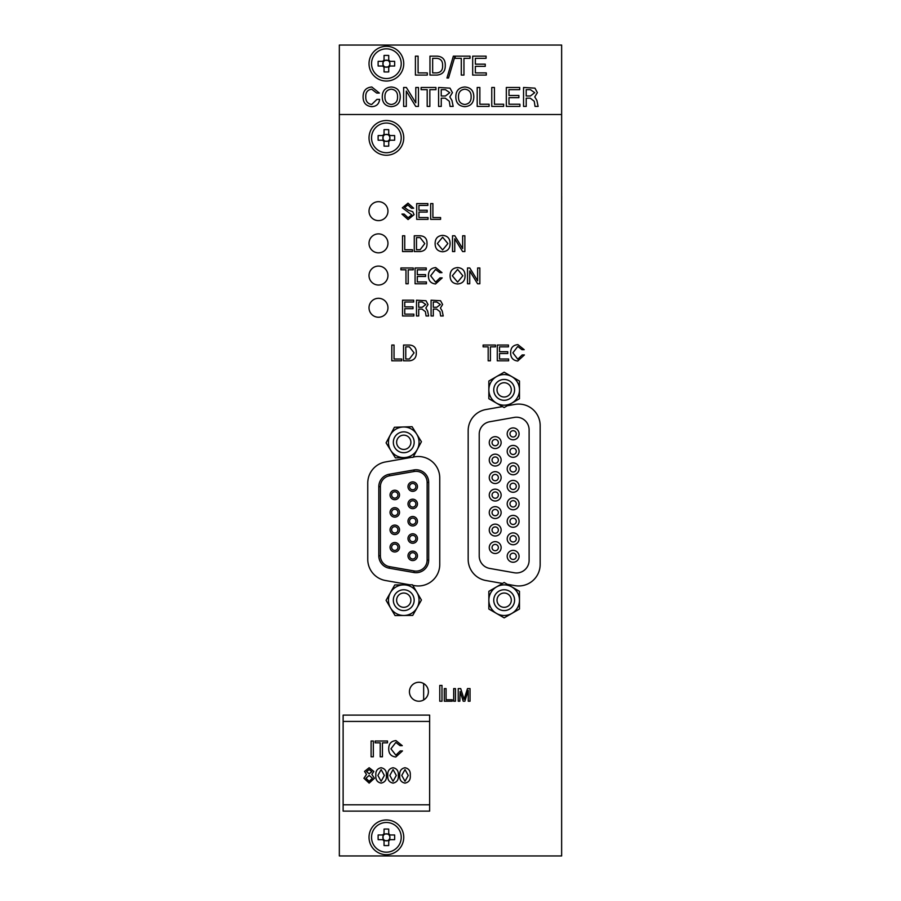 <?xml version="1.0" encoding="UTF-8"?>
<svg xmlns="http://www.w3.org/2000/svg" width="901" height="901" viewBox="0 0 901 901"><rect width="100%" height="100%" fill="white"/><g stroke="black" fill="none" stroke-linecap="round" stroke-linejoin="round"><path stroke-width="1.35" d="M369.016 211.149A9.472 9.472 0 0 1 378.488 201.678A9.472 9.472 0 0 1 387.959 211.149A9.472 9.472 0 0 1 378.488 220.621A9.472 9.472 0 0 1 369.016 211.149A9.472 9.472 0 0 0 378.488 220.621A9.472 9.472 0 0 0 387.959 211.149A9.472 9.472 0 0 0 378.488 201.678A9.472 9.472 0 0 0 369.016 211.149M369.016 243.349A9.472 9.472 0 0 1 378.488 233.877A9.472 9.472 0 0 1 387.959 243.349A9.472 9.472 0 0 1 378.488 252.832A9.472 9.472 0 0 1 369.016 243.349A9.472 9.472 0 0 0 378.488 252.832A9.472 9.472 0 0 0 387.959 243.349A9.472 9.472 0 0 0 378.488 233.877A9.472 9.472 0 0 0 369.016 243.349M369.016 275.56A9.472 9.472 0 0 1 378.488 266.088A9.472 9.472 0 0 1 387.959 275.56A9.472 9.472 0 0 1 378.488 285.031A9.472 9.472 0 0 1 369.016 275.56A9.472 9.472 0 0 0 378.488 285.031A9.472 9.472 0 0 0 387.959 275.56A9.472 9.472 0 0 0 378.488 266.088A9.472 9.472 0 0 0 369.016 275.56M369.016 307.77A9.472 9.472 0 0 1 378.488 298.299A9.472 9.472 0 0 1 387.959 307.77A9.472 9.472 0 0 1 378.488 317.242A9.472 9.472 0 0 1 369.016 307.77A9.472 9.472 0 0 0 378.488 317.242A9.472 9.472 0 0 0 387.959 307.77A9.472 9.472 0 0 0 378.488 298.299A9.472 9.472 0 0 0 369.016 307.77M369.016 63.678A17.367 17.367 0 0 0 386.383 81.045A17.367 17.367 0 0 0 403.749 63.678A17.367 17.367 0 0 0 386.383 46.311A17.367 17.367 0 0 0 369.016 63.678M369.016 137.887A17.367 17.367 0 0 0 386.383 155.254A17.367 17.367 0 0 0 403.749 137.887A17.367 17.367 0 0 0 386.383 120.52A17.367 17.367 0 0 0 369.016 137.887M369.016 837.322A17.367 17.367 0 0 0 386.383 854.689A17.367 17.367 0 0 0 403.749 837.322A17.367 17.367 0 0 0 386.383 819.955A17.367 17.367 0 0 0 369.016 837.322M409.437 691.754A9.472 9.472 0 0 0 418.909 701.226A9.472 9.472 0 0 0 428.38 691.754A9.472 9.472 0 0 0 418.909 682.271A9.472 9.472 0 0 0 409.437 691.754M519.911 104.234L519.911 106.419L506.317 106.419L506.317 87.476L519.697 87.476L519.697 89.661L508.986 89.661L508.986 95.495L518.886 95.495L518.886 97.68L508.986 97.68L508.986 104.234L519.911 104.234M489.085 104.234L489.085 106.419L477.192 106.419L477.192 87.476L479.861 87.476L479.861 104.234L489.085 104.234M441.265 106.419L438.596 106.419L438.596 87.476L449.993 88.14L452.437 92.645L449.813 96.903L451.953 100.473L453.169 106.419L450.083 106.419L449.284 101.25L445.252 98.164L441.265 98.164L441.265 106.419M406.306 91.069L406.306 106.419L403.637 106.419L403.637 87.476L406.374 87.476L415.778 102.838L415.778 87.476L418.458 87.476L418.458 106.419L415.744 106.419L406.306 91.069M365.772 96.858C365.637 101.216 367.608 103.75 371.662 104.482L376.945 99.38L379.614 99.38C379.039 104.066 376.37 106.487 371.617 106.667C365.829 105.969 362.99 102.59 363.092 96.542C363.204 90.697 366.099 87.51 371.809 86.992L379.366 93.062L376.697 93.062L371.64 89.176C367.507 89.852 365.547 92.409 365.772 96.858M463.959 58.328L463.959 75.087L461.278 75.087L461.278 58.328L455.208 58.328L455.208 56.144L470.029 56.144L470.029 58.328L463.959 58.328M445.274 65.345C445.398 71.19 442.673 74.434 437.086 75.087L429.968 75.087L429.968 56.144L437.188 56.144C442.673 56.605 445.364 59.68 445.274 65.345M561.638 114.517L561.638 45.05L339.339 45.05L339.339 114.517L561.638 114.517L561.638 855.95L339.339 855.95L339.339 114.517M427.311 72.902L427.311 75.087L415.417 75.087L415.417 56.144L418.087 56.144L418.087 72.902L427.311 72.902M454.982 56.144L448.54 78.004L446.964 78.004L453.349 56.144L454.982 56.144M486.292 72.902L486.292 75.087L472.687 75.087L472.687 56.144L486.078 56.144L486.078 58.328L475.356 58.328L475.356 64.162L485.256 64.162L485.256 66.347L475.356 66.347L475.356 72.902L486.292 72.902M400.247 96.835C400.19 102.905 397.206 106.183 391.282 106.667C385.335 106.194 382.339 102.917 382.272 96.835C382.339 90.753 385.335 87.465 391.282 86.992C397.206 87.476 400.202 90.753 400.247 96.835M429.856 89.661L429.856 106.419L427.187 106.419L427.187 89.661L421.116 89.661L421.116 87.476L435.926 87.476L435.926 89.661L429.856 89.661M473.802 96.835C473.746 102.905 470.761 106.183 464.826 106.667C458.891 106.194 455.883 102.917 455.827 96.835C455.883 90.753 458.891 87.465 464.826 86.992C470.761 87.476 473.746 90.753 473.802 96.835M503.648 104.234L503.648 106.419L491.755 106.419L491.755 87.476L494.424 87.476L494.424 104.234L503.648 104.234M526.218 106.419L523.549 106.419L523.549 87.476L534.946 88.14L537.39 92.645L534.766 96.903L536.906 100.473L538.122 106.419L535.036 106.419L534.237 101.25L530.205 98.164L526.218 98.164L526.218 106.419M517.782 359.206L522.186 354.949L524.405 354.949L517.737 361.019C512.928 360.445 510.563 357.629 510.642 352.584C510.732 347.707 513.153 345.06 517.906 344.632L524.202 349.689L521.983 349.689L517.76 346.446L512.872 352.843L517.782 359.206M490.403 360.817L488.173 360.817L488.173 346.851L483.116 346.851L483.116 345.038L495.46 345.038L495.46 346.851L490.403 346.851L490.403 360.817M401.733 360.817L391.811 360.817L391.811 345.038L394.041 345.038L394.041 359.003L401.733 359.003L401.733 360.817M455.467 701.226L453.687 701.226L453.687 688.589L455.467 688.589L455.467 701.226M441.986 701.226L439.767 701.226L439.767 685.436L441.986 685.436L441.986 701.226M416.499 315.981L416.499 300.191L425.993 300.743L428.031 304.504L425.846 308.052L427.626 311.014L428.639 315.981L426.072 315.981L425.407 311.678L422.04 309.099L418.728 309.099L418.728 315.981L416.499 315.981M469.736 283.77L467.506 283.77L467.506 267.98L469.781 267.98L477.631 280.785L477.631 267.98L479.85 267.98L479.85 283.77L477.598 283.77L469.736 270.976L469.736 283.77M435.577 282.148L439.981 277.902L442.2 277.902L435.532 283.973C430.712 283.398 428.347 280.583 428.437 275.537C428.527 270.66 430.948 268.014 435.701 267.574L441.997 272.643L439.778 272.643L435.555 269.399L430.667 275.796L435.577 282.148M408.198 283.77L405.968 283.77L405.968 269.804L400.911 269.804L400.911 267.98L413.255 267.98L413.255 269.804L408.198 269.804L408.198 283.77M442.628 251.762C437.672 251.368 435.172 248.642 435.115 243.574C435.172 238.506 437.672 235.769 442.628 235.375C447.56 235.769 450.061 238.506 450.095 243.574C450.05 248.631 447.56 251.368 442.628 251.762M412.444 251.559L402.533 251.559L402.533 235.78L404.752 235.78L404.752 249.746L412.444 249.746L412.444 251.559M428.031 219.36L416.701 219.36L416.701 203.57L427.862 203.57L427.862 205.394L418.931 205.394L418.931 210.248L427.175 210.248L427.175 212.073L418.931 212.073L418.931 217.535L428.031 217.535L428.031 219.36M411.509 457.359L385.504 461.943A21.478 21.478 0 0 0 367.754 483.094L367.754 559.375A21.478 21.478 0 0 0 385.504 580.514L409.82 584.805M412.782 585.323L414.55 585.639A21.478 21.478 0 0 0 439.756 564.488L439.756 477.969A21.478 21.478 0 0 0 414.55 456.83L413.221 457.066M502.521 406.599L485.909 409.527A21.478 21.478 0 0 0 468.171 430.678L468.171 559.375A21.478 21.478 0 0 0 485.909 580.514L502.521 583.443M507.263 584.287L514.967 585.639A21.478 21.478 0 0 0 540.161 564.488L540.161 425.554A21.478 21.478 0 0 0 514.967 404.403L507.263 405.765M408.063 219.562L401.925 214.089L404.155 214.089L408.074 217.738L411.836 214.934L402.33 207.816L408.007 203.164L413.66 208.221L411.442 208.232L407.86 204.989L404.549 207.489L408.288 210.192L412.759 211.735L414.066 214.686L408.063 219.562M440.589 219.36L430.667 219.36L430.667 203.57L432.897 203.57L432.897 217.535L440.589 217.535L440.589 219.36M420.204 251.559L414.269 251.559L414.269 235.78L420.283 235.78C424.844 236.163 427.097 238.72 427.018 243.439C427.119 248.316 424.855 251.019 420.204 251.559M454.757 251.559L452.527 251.559L452.527 235.78L454.802 235.78L462.652 248.575L462.652 235.78L464.871 235.78L464.871 251.559L462.618 251.559L454.757 238.765L454.757 251.559M426.421 283.77L415.079 283.77L415.079 267.98L426.241 267.98L426.241 269.804L417.309 269.804L417.309 274.659L425.554 274.659L425.554 276.483L417.309 276.483L417.309 281.957L426.421 281.957L426.421 283.77M457.607 283.973C452.651 283.578 450.151 280.842 450.095 275.774C450.151 270.705 452.651 267.98 457.607 267.574C462.54 267.98 465.04 270.717 465.074 275.774C465.029 280.842 462.54 283.567 457.607 283.973M413.863 315.981L402.533 315.981L402.533 300.191L413.683 300.191L413.683 302.015L404.752 302.015L404.752 306.869L413.007 306.869L413.007 308.694L404.752 308.694L404.752 314.156L413.863 314.156L413.863 315.981M431.072 315.981L431.072 300.191L440.566 300.743L442.605 304.504L440.42 308.052L442.2 311.014L443.213 315.981L440.645 315.981L439.981 311.678L436.613 309.099L433.302 309.099L433.302 315.981L431.072 315.981M452.234 701.226L444.294 701.226L444.294 688.589L446.074 688.589L446.074 699.762L452.234 699.762L452.234 701.226M460.118 691.563L459.837 701.226L458.226 701.226L458.226 688.589L460.704 688.589L464.094 699.289L467.495 688.589L470.04 688.589L470.04 701.226L468.261 701.226L468.261 690.459L464.86 701.226L463.238 701.226L460.118 691.563M409.482 360.817L403.547 360.817L403.547 345.038L409.561 345.038C414.133 345.421 416.375 347.977 416.307 352.696C416.408 357.573 414.133 360.276 409.482 360.817M508.626 360.817L497.284 360.817L497.284 345.038L508.446 345.038L508.446 346.851L499.514 346.851L499.514 351.717L507.759 351.717L507.759 353.53L499.514 353.53L499.514 359.003L508.626 359.003L508.626 360.817M424.799 243.597L420.103 237.594L416.499 237.594L416.499 249.746L420.103 249.746L424.799 243.597M442.628 237.188L437.345 243.574L442.628 249.949L447.876 243.574L442.628 237.188M457.607 269.399L452.325 275.774L457.607 282.148L462.855 275.774L457.607 269.399M422.209 302.015L418.706 302.015L418.706 307.275L422.209 307.275L425.813 304.538L422.209 302.015M436.782 302.015L433.28 302.015L433.28 307.275L436.782 307.275L440.386 304.538L436.782 302.015M414.077 352.854L409.381 346.851L405.777 346.851L405.777 359.003L409.381 359.003L414.077 352.854M442.605 65.536C442.819 61.291 440.938 58.892 436.974 58.328L432.649 58.328L432.649 72.902L436.974 72.902C441.006 72.317 442.875 69.861 442.605 65.536M391.282 89.176C386.957 89.728 384.84 92.274 384.941 96.835C384.84 101.385 386.957 103.93 391.282 104.482C395.584 103.919 397.69 101.374 397.578 96.835C397.69 92.285 395.595 89.74 391.282 89.176M445.443 89.661L441.231 89.661L441.231 95.979L445.443 95.979L449.768 92.69L445.443 89.661M464.826 89.176C460.501 89.728 458.395 92.274 458.496 96.835C458.395 101.385 460.501 103.93 464.826 104.482C469.139 103.919 471.234 101.374 471.122 96.835C471.246 92.285 469.139 89.74 464.826 89.176M530.396 89.661L526.195 89.661L526.195 95.979L530.396 95.979L534.721 92.69L530.396 89.661M513.131 430.701A3.153 3.153 0 0 0 509.977 433.854A3.153 3.153 0 0 0 513.131 437.019A3.153 3.153 0 0 0 516.296 433.854A3.153 3.153 0 0 0 513.131 430.701M513.131 439.801A5.935 5.935 0 0 1 507.195 433.854A5.935 5.935 0 0 1 513.131 427.919A5.935 5.935 0 0 1 519.077 433.854A5.935 5.935 0 0 1 513.131 439.801M513.131 448.191A3.153 3.153 0 0 0 509.977 451.356A3.153 3.153 0 0 0 513.131 454.509A3.153 3.153 0 0 0 516.296 451.356A3.153 3.153 0 0 0 513.131 448.191M513.131 457.291A5.935 5.935 0 0 1 507.195 451.356A5.935 5.935 0 0 1 513.131 445.421A5.935 5.935 0 0 1 519.077 451.356A5.935 5.935 0 0 1 513.131 457.291M513.131 465.693A3.153 3.153 0 0 0 509.977 468.847A3.153 3.153 0 0 0 513.131 472A3.153 3.153 0 0 0 516.296 468.847A3.153 3.153 0 0 0 513.131 465.693M513.131 474.782A5.935 5.935 0 0 1 507.195 468.847A5.935 5.935 0 0 1 513.131 462.911A5.935 5.935 0 0 1 519.077 468.847A5.935 5.935 0 0 1 513.131 474.782M513.131 483.184A3.153 3.153 0 0 0 509.977 486.337A3.153 3.153 0 0 0 513.131 489.502A3.153 3.153 0 0 0 516.296 486.337A3.153 3.153 0 0 0 513.131 483.184M513.131 492.273A5.935 5.935 0 0 1 507.195 486.337A5.935 5.935 0 0 1 513.131 480.402A5.935 5.935 0 0 1 519.077 486.337A5.935 5.935 0 0 1 513.131 492.273M513.131 500.674A3.153 3.153 0 0 0 509.977 503.839A3.153 3.153 0 0 0 513.131 506.993A3.153 3.153 0 0 0 516.296 503.839A3.153 3.153 0 0 0 513.131 500.674M513.131 509.775A5.935 5.935 0 0 1 507.195 503.839A5.935 5.935 0 0 1 513.131 497.893A5.935 5.935 0 0 1 519.077 503.839A5.935 5.935 0 0 1 513.131 509.775M513.131 518.165A3.153 3.153 0 0 0 509.977 521.33A3.153 3.153 0 0 0 513.131 524.483A3.153 3.153 0 0 0 516.296 521.33A3.153 3.153 0 0 0 513.131 518.165M513.131 527.265A5.935 5.935 0 0 1 507.195 521.33A5.935 5.935 0 0 1 513.131 515.395A5.935 5.935 0 0 1 519.077 521.33A5.935 5.935 0 0 1 513.131 527.265M513.131 535.667A3.153 3.153 0 0 0 509.977 538.821A3.153 3.153 0 0 0 513.131 541.974A3.153 3.153 0 0 0 516.296 538.821A3.153 3.153 0 0 0 513.131 535.667M513.131 544.756A5.935 5.935 0 0 1 507.195 538.821A5.935 5.935 0 0 1 513.131 532.885A5.935 5.935 0 0 1 519.077 538.821A5.935 5.935 0 0 1 513.131 544.756M513.131 553.158A3.153 3.153 0 0 0 509.977 556.311A3.153 3.153 0 0 0 513.131 559.476A3.153 3.153 0 0 0 516.296 556.311A3.153 3.153 0 0 0 513.131 553.158M513.131 562.247A5.935 5.935 0 0 1 507.195 556.311A5.935 5.935 0 0 1 513.131 550.376A5.935 5.935 0 0 1 519.077 556.311A5.935 5.935 0 0 1 513.131 562.247M495.201 439.451A3.153 3.153 0 0 0 492.047 442.605A3.153 3.153 0 0 0 495.201 445.758A3.153 3.153 0 0 0 498.354 442.605A3.153 3.153 0 0 0 495.201 439.451M495.201 448.54A5.935 5.935 0 0 1 489.266 442.605A5.935 5.935 0 0 1 495.201 436.67A5.935 5.935 0 0 1 501.136 442.605A5.935 5.935 0 0 1 495.201 448.54M495.201 456.942A3.153 3.153 0 0 0 492.047 460.096A3.153 3.153 0 0 0 495.201 463.26A3.153 3.153 0 0 0 498.354 460.096A3.153 3.153 0 0 0 495.201 456.942M495.201 466.031A5.935 5.935 0 0 1 489.266 460.096A5.935 5.935 0 0 1 495.201 454.16A5.935 5.935 0 0 1 501.136 460.096A5.935 5.935 0 0 1 495.201 466.031M495.201 474.433A3.153 3.153 0 0 0 492.047 477.598A3.153 3.153 0 0 0 495.201 480.751A3.153 3.153 0 0 0 498.354 477.598A3.153 3.153 0 0 0 495.201 474.433M495.201 483.533A5.935 5.935 0 0 1 489.266 477.598A5.935 5.935 0 0 1 495.201 471.662A5.935 5.935 0 0 1 501.136 477.598A5.935 5.935 0 0 1 495.201 483.533M495.201 491.935A3.153 3.153 0 0 0 492.047 495.088A3.153 3.153 0 0 0 495.201 498.242A3.153 3.153 0 0 0 498.354 495.088A3.153 3.153 0 0 0 495.201 491.935M495.201 501.024A5.935 5.935 0 0 1 489.266 495.088A5.935 5.935 0 0 1 495.201 489.153A5.935 5.935 0 0 1 501.136 495.088A5.935 5.935 0 0 1 495.201 501.024M495.201 509.425A3.153 3.153 0 0 0 492.047 512.579A3.153 3.153 0 0 0 495.201 515.744A3.153 3.153 0 0 0 498.354 512.579A3.153 3.153 0 0 0 495.201 509.425M495.201 518.514A5.935 5.935 0 0 1 489.266 512.579A5.935 5.935 0 0 1 495.201 506.644A5.935 5.935 0 0 1 501.136 512.579A5.935 5.935 0 0 1 495.201 518.514M495.201 526.916A3.153 3.153 0 0 0 492.047 530.07A3.153 3.153 0 0 0 495.201 533.234A3.153 3.153 0 0 0 498.354 530.07A3.153 3.153 0 0 0 495.201 526.916M495.201 536.016A5.935 5.935 0 0 1 489.266 530.07A5.935 5.935 0 0 1 495.201 524.134A5.935 5.935 0 0 1 501.136 530.07A5.935 5.935 0 0 1 495.201 536.016M495.201 544.407A3.153 3.153 0 0 0 492.047 547.571A3.153 3.153 0 0 0 495.201 550.725A3.153 3.153 0 0 0 498.354 547.571A3.153 3.153 0 0 0 495.201 544.407M495.201 553.507A5.935 5.935 0 0 1 489.266 547.571A5.935 5.935 0 0 1 495.201 541.636A5.935 5.935 0 0 1 501.136 547.571A5.935 5.935 0 0 1 495.201 553.507M516.487 572.957A12.625 12.625 0 0 1 514.291 572.766L489.66 568.418A12.625 12.625 0 0 1 479.219 555.985L479.219 434.192A12.625 12.625 0 0 1 489.66 421.758L514.291 417.411A12.625 12.625 0 0 1 529.112 429.845L529.112 560.321A12.625 12.625 0 0 1 516.487 572.957M493.748 389.874A10.418 10.418 0 0 0 504.166 400.292A10.418 10.418 0 0 0 514.584 389.874A10.418 10.418 0 0 0 504.166 379.456A10.418 10.418 0 0 0 493.748 389.874M497.025 389.874A7.14 7.14 0 0 0 504.166 397.014A7.14 7.14 0 0 0 511.306 389.874A7.14 7.14 0 0 0 504.166 382.734A7.14 7.14 0 0 0 497.025 389.874M488.86 389.874A15.306 15.306 0 0 1 504.166 374.568A15.306 15.306 0 0 1 519.472 389.874L519.483 398.715L504.166 407.556L488.849 398.715L488.849 381.033L504.166 372.192L519.483 381.033L519.483 389.874A15.306 15.306 0 0 1 504.166 405.18A15.306 15.306 0 0 1 488.86 389.874M493.748 600.179A10.418 10.418 0 0 0 504.166 610.596A10.418 10.418 0 0 0 514.584 600.179A10.418 10.418 0 0 0 504.166 589.75A10.418 10.418 0 0 0 493.748 600.179M497.025 600.179A7.14 7.14 0 0 0 504.166 607.319A7.14 7.14 0 0 0 511.306 600.179A7.14 7.14 0 0 0 504.166 593.038A7.14 7.14 0 0 0 497.025 600.179M488.86 600.179A15.306 15.306 0 0 1 504.166 584.873A15.306 15.306 0 0 1 519.472 600.179L519.483 609.02L504.166 617.861L488.849 609.02L488.849 591.338L504.166 582.497L519.483 591.338L519.483 600.179A15.306 15.306 0 0 1 504.166 615.484A15.306 15.306 0 0 1 488.86 600.179M343.123 721.431L343.123 811.114L429.642 811.114L429.642 715.112L343.123 715.112L343.123 721.431L429.642 721.431M343.123 804.796L429.642 804.796M373.329 756.795L371.099 756.795L371.099 741.005L373.329 741.005L373.329 756.795M382.441 756.795L380.211 756.795L380.211 742.829L375.154 742.829L375.154 741.005L387.498 741.005L387.498 742.829L382.441 742.829L382.441 756.795M395.854 755.173L400.247 750.927L402.477 750.927L395.809 756.998C390.989 756.423 388.624 753.608 388.714 748.562C388.804 743.685 391.214 741.039 395.967 740.599L402.274 745.668L400.044 745.668L395.832 742.424L390.944 748.821L395.854 755.173M365.941 778.25L369.162 781.291L372.417 778.25L369.162 775.423L365.941 778.25M363.914 778.273L366.493 774.421L364.522 771.414L369.162 767.731L373.836 771.414L371.888 774.421L374.444 778.273L369.162 783.115L363.914 778.273M366.549 771.639L369.173 773.801L371.809 771.639L369.173 769.555L366.549 771.639M381.1 783.115C377.226 782.293 375.48 779.737 375.852 775.434C375.48 771.121 377.226 768.553 381.1 767.731C384.997 768.542 386.754 771.11 386.383 775.434C386.754 779.748 384.997 782.305 381.1 783.115M377.879 775.434L381.123 781.291L384.355 775.434L381.123 769.555L377.879 775.434M393.05 783.115C389.176 782.293 387.419 779.737 387.802 775.434C387.419 771.121 389.176 768.553 393.05 767.731C396.936 768.542 398.704 771.11 398.321 775.434C398.692 779.748 396.936 782.305 393.05 783.115M389.829 775.434L393.061 781.291L396.305 775.434L393.061 769.555L389.829 775.434M404.988 783.115C401.114 782.293 399.368 779.737 399.74 775.434C399.368 771.121 401.114 768.553 404.988 767.731C408.885 768.542 410.642 771.11 410.27 775.434C410.642 779.748 408.885 782.305 404.988 783.115M401.767 775.434L405.011 781.291L408.243 775.434L405.011 769.555L401.767 775.434M383.049 61.347L383.049 62.574A3.514 3.514 0 0 0 389.007 66.021A3.514 3.514 0 0 0 389.896 63.678L389.716 62.574A3.514 3.514 0 0 0 388.725 61.054L388.725 60.119A4.268 4.268 0 0 1 389.953 61.347L394.627 61.347A30.386 13.56 -90 0 1 394.627 66.021L389.953 66.021A4.268 4.268 0 0 1 388.725 67.248L388.725 71.922A30.386 13.56 0 0 1 386.383 71.956A30.386 13.56 0 0 1 384.051 71.922L384.051 67.248A4.268 4.268 0 0 1 382.824 66.021L378.15 66.021A30.386 13.56 90 0 1 378.15 61.347L382.824 61.347A4.268 4.268 0 0 1 384.051 60.119L384.051 55.445A30.386 13.56 180 0 1 386.383 55.4A30.386 13.56 180 0 1 388.725 55.445L388.725 60.119M389.716 66.021L389.93 63.678A3.514 3.514 0 0 0 389.716 62.574L389.716 61.347M386.383 48.834A14.844 14.844 0 0 0 371.539 63.678A14.844 14.844 0 0 0 386.383 78.522A14.844 14.844 0 0 0 401.227 63.678A14.844 14.844 0 0 0 386.383 48.834M384.051 60.119L384.051 61.054A3.514 3.514 0 0 0 383.049 62.574L383.049 66.021M384.051 66.302L384.051 67.248M388.725 67.248L388.725 66.302M384.051 67.012L388.725 67.012M388.725 60.344L385.279 60.344A3.514 3.514 0 0 0 384.051 61.054M388.725 61.054A3.514 3.514 0 0 0 385.279 60.344L384.051 60.344M389.953 61.347L389.007 61.347M389.007 66.021L389.953 66.021M383.77 61.347L382.824 61.347M382.824 66.021L383.77 66.021M383.049 135.555L383.049 136.772A3.514 3.514 0 0 0 389.007 140.218A3.514 3.514 0 0 0 389.896 137.887L389.716 136.772A3.514 3.514 0 0 0 388.725 135.263L388.725 134.317A4.268 4.268 0 0 1 389.953 135.555L394.627 135.555A30.386 13.56 -90 0 1 394.627 140.218L389.953 140.218A4.268 4.268 0 0 1 388.725 141.457L388.725 146.131A30.386 13.56 0 0 1 386.383 146.165A30.386 13.56 0 0 1 384.051 146.131L384.051 141.457A4.268 4.268 0 0 1 382.824 140.218L378.15 140.218A30.386 13.56 90 0 1 378.15 135.555L382.824 135.555A4.268 4.268 0 0 1 384.051 134.317L384.051 129.643A30.386 13.56 180 0 1 386.383 129.609A30.386 13.56 180 0 1 388.725 129.643L388.725 134.317M389.716 140.218L389.93 137.887A3.514 3.514 0 0 0 389.716 136.772L389.716 135.555M386.383 123.043A14.844 14.844 0 0 0 371.539 137.887A14.844 14.844 0 0 0 386.383 152.731A14.844 14.844 0 0 0 401.227 137.887A14.844 14.844 0 0 0 386.383 123.043M384.051 134.317L384.051 135.263A3.514 3.514 0 0 0 383.049 136.772L383.049 140.218M384.051 140.511L384.051 141.457M388.725 141.457L388.725 140.511M384.051 141.22L388.725 141.22M388.725 134.553L385.279 134.553A3.514 3.514 0 0 0 384.051 135.263M388.725 135.263A3.514 3.514 0 0 0 385.279 134.553L384.051 134.553M389.953 135.555L389.007 135.555M389.007 140.218L389.953 140.218M383.77 135.555L382.824 135.555M382.824 140.218L383.77 140.218M383.049 834.979L383.049 836.207A3.514 3.514 0 0 0 389.007 839.653A3.514 3.514 0 0 0 389.896 837.322L389.716 836.207A3.514 3.514 0 0 0 388.725 834.698L388.725 833.752A4.268 4.268 0 0 1 389.953 834.979L394.627 834.979A30.386 13.56 -90 0 1 394.627 839.653L389.953 839.653A4.268 4.268 0 0 1 388.725 840.881L388.725 845.555A30.386 13.56 0 0 1 386.383 845.6A30.386 13.56 0 0 1 384.051 845.555L384.051 840.881A4.268 4.268 0 0 1 382.824 839.653L378.15 839.653A30.386 13.56 90 0 1 378.15 834.979L382.824 834.979A4.268 4.268 0 0 1 384.051 833.752L384.051 829.078A30.386 13.56 180 0 1 386.383 829.044A30.386 13.56 180 0 1 388.725 829.078L388.725 833.752M389.716 839.653L389.93 837.322A3.514 3.514 0 0 0 389.716 836.207L389.716 834.979M386.383 822.478A14.844 14.844 0 0 0 371.539 837.322A14.844 14.844 0 0 0 386.383 852.166A14.844 14.844 0 0 0 401.227 837.322A14.844 14.844 0 0 0 386.383 822.478M384.051 833.752L384.051 834.698A3.514 3.514 0 0 0 383.049 836.207L383.049 839.653M384.051 839.946L384.051 840.881M388.725 840.881L388.725 839.946M384.051 840.656L388.725 840.656M388.725 833.988L385.279 833.988A3.514 3.514 0 0 0 384.051 834.698M388.725 834.698A3.514 3.514 0 0 0 385.279 833.988L384.051 833.988M389.953 834.979L389.007 834.979M389.007 839.653L389.953 839.653M383.77 834.979L382.824 834.979M382.824 839.653L383.77 839.653M423.65 683.544L423.65 699.953M561.638 641.94A31.49 26.726 180 0 0 561.661 641.749L561.661 640.059A31.49 16.657 0 0 0 561.638 639.958M561.638 643.956A31.49 16.657 0 0 0 561.661 643.832L561.661 644.226A31.49 26.726 0 0 1 561.638 644.384A31.58 31.58 0 0 1 561.638 644.418M561.638 637.976A31.49 26.726 0 0 1 561.661 638.167L561.661 639.868A31.49 16.657 180 0 1 561.638 639.98M561.661 636.095L561.661 635.701A31.49 26.726 180 0 0 561.638 635.543A31.49 26.726 180 0 0 561.638 635.509A31.58 31.58 0 0 1 561.638 635.543M561.638 199.864A31.49 26.726 180 0 0 561.661 199.673L561.661 197.983A31.49 16.657 0 0 0 561.638 197.882A31.49 16.657 180 0 0 561.661 197.781L561.661 196.091A31.49 26.726 0 0 0 561.638 195.9M561.638 201.869A31.49 16.657 0 0 0 561.661 201.756L561.661 202.151A31.49 26.726 0 0 1 561.638 202.297A31.58 31.58 0 0 1 561.638 202.342M561.661 194.019L561.661 193.625A31.49 26.726 180 0 0 561.638 193.467A31.49 26.726 180 0 0 561.638 193.433A31.58 31.58 0 0 1 561.638 193.467M412.726 491.36A4.742 4.742 0 0 1 407.984 486.619A4.742 4.742 0 0 1 412.726 481.889A4.742 4.742 0 0 1 417.456 486.619A4.742 4.742 0 0 1 412.726 491.36M412.726 483.465A3.153 3.153 0 0 0 409.561 486.619A3.153 3.153 0 0 0 412.726 489.784A3.153 3.153 0 0 0 415.879 486.619A3.153 3.153 0 0 0 412.726 483.465M412.726 508.66A4.742 4.742 0 0 1 407.984 503.929A4.742 4.742 0 0 1 412.726 499.188A4.742 4.742 0 0 1 417.456 503.929A4.742 4.742 0 0 1 412.726 508.66M412.726 500.776A3.153 3.153 0 0 0 409.561 503.929A3.153 3.153 0 0 0 412.726 507.083A3.153 3.153 0 0 0 415.879 503.929A3.153 3.153 0 0 0 412.726 500.776M412.726 525.97A4.742 4.742 0 0 1 407.984 521.229A4.742 4.742 0 0 1 412.726 516.498A4.742 4.742 0 0 1 417.456 521.229A4.742 4.742 0 0 1 412.726 525.97M412.726 518.075A3.153 3.153 0 0 0 409.561 521.229A3.153 3.153 0 0 0 412.726 524.393A3.153 3.153 0 0 0 415.879 521.229A3.153 3.153 0 0 0 412.726 518.075M412.726 543.269A4.742 4.742 0 0 1 407.984 538.539A4.742 4.742 0 0 1 412.726 533.797A4.742 4.742 0 0 1 417.456 538.539A4.742 4.742 0 0 1 412.726 543.269M412.726 535.374A3.153 3.153 0 0 0 409.561 538.539A3.153 3.153 0 0 0 412.726 541.692A3.153 3.153 0 0 0 415.879 538.539A3.153 3.153 0 0 0 412.726 535.374M412.726 560.58A4.742 4.742 0 0 1 407.984 555.838A4.742 4.742 0 0 1 412.726 551.108A4.742 4.742 0 0 1 417.456 555.838A4.742 4.742 0 0 1 412.726 560.58M412.726 552.685A3.153 3.153 0 0 0 409.561 555.838A3.153 3.153 0 0 0 412.726 559.003A3.153 3.153 0 0 0 415.879 555.838A3.153 3.153 0 0 0 412.726 552.685M394.784 551.986A4.742 4.742 0 0 1 390.043 547.256A4.742 4.742 0 0 1 394.784 542.515A4.742 4.742 0 0 1 399.526 547.256A4.742 4.742 0 0 1 394.784 551.986M394.784 544.091A3.153 3.153 0 0 0 391.631 547.256A3.153 3.153 0 0 0 394.784 550.41A3.153 3.153 0 0 0 397.938 547.256A3.153 3.153 0 0 0 394.784 544.091M394.784 534.563A4.742 4.742 0 0 1 390.043 529.822A4.742 4.742 0 0 1 394.784 525.08A4.742 4.742 0 0 1 399.526 529.822A4.742 4.742 0 0 1 394.784 534.563M394.784 526.668A3.153 3.153 0 0 0 391.631 529.822A3.153 3.153 0 0 0 394.784 532.975A3.153 3.153 0 0 0 397.938 529.822A3.153 3.153 0 0 0 394.784 526.668M394.784 517.129A4.742 4.742 0 0 1 390.043 512.387A4.742 4.742 0 0 1 394.784 507.657A4.742 4.742 0 0 1 399.526 512.387A4.742 4.742 0 0 1 394.784 517.129M394.784 509.234A3.153 3.153 0 0 0 391.631 512.387A3.153 3.153 0 0 0 394.784 515.552A3.153 3.153 0 0 0 397.938 512.387A3.153 3.153 0 0 0 394.784 509.234M394.784 499.695A4.742 4.742 0 0 1 390.043 494.964A4.742 4.742 0 0 1 394.784 490.223A4.742 4.742 0 0 1 399.526 494.964A4.742 4.742 0 0 1 394.784 499.695M394.784 491.8A3.153 3.153 0 0 0 391.631 494.964A3.153 3.153 0 0 0 394.784 498.118A3.153 3.153 0 0 0 397.938 494.964A3.153 3.153 0 0 0 394.784 491.8M416.071 471.336A11.049 11.049 0 0 0 414.167 471.505L389.536 475.807A11.049 11.049 0 0 0 380.391 486.686L380.391 555.782A11.049 11.049 0 0 0 389.536 566.661L414.167 570.964A11.049 11.049 0 0 0 427.119 560.073L427.119 482.395A11.049 11.049 0 0 0 416.071 471.336M413.897 469.95A12.625 12.625 0 0 1 428.696 482.395L428.696 560.073A12.625 12.625 0 0 1 413.897 572.518L389.266 568.216A12.625 12.625 0 0 1 378.803 555.782L378.803 486.686A12.625 12.625 0 0 1 389.266 474.241L413.897 469.95L414.167 471.505M403.411 431.872A10.418 10.418 0 0 0 393.343 442.628A10.418 10.418 0 0 0 404.087 452.707A10.418 10.418 0 0 0 414.167 441.952A10.418 10.418 0 0 0 403.411 431.872M403.524 435.16A7.14 7.14 0 0 0 396.62 442.515A7.14 7.14 0 0 0 403.986 449.43A7.14 7.14 0 0 0 410.89 442.064A7.14 7.14 0 0 0 403.524 435.16M403.265 426.995A15.306 15.306 0 0 1 419.055 441.794A15.306 15.306 0 0 1 404.245 457.584L395.404 457.877L386.079 442.864L394.424 427.265L412.095 426.702L421.431 441.715L413.086 457.314L404.245 457.595A15.306 15.306 0 0 1 388.455 442.785A15.306 15.306 0 0 1 403.265 426.995M403.659 589.761A10.418 10.418 0 0 0 393.332 600.269A10.418 10.418 0 0 0 403.851 610.596A10.418 10.418 0 0 0 414.167 600.077A10.418 10.418 0 0 0 403.659 589.761M403.693 593.038A7.14 7.14 0 0 0 396.62 600.235A7.14 7.14 0 0 0 403.817 607.319A7.14 7.14 0 0 0 410.89 600.111A7.14 7.14 0 0 0 403.693 593.038M403.614 584.873A15.306 15.306 0 0 1 419.055 600.032A15.306 15.306 0 0 1 403.896 615.484L395.055 615.574L386.067 600.336L394.773 584.94L412.455 584.783L421.431 600.021L412.737 615.406L403.896 615.484A15.306 15.306 0 0 1 388.444 600.314A15.306 15.306 0 0 1 403.614 584.873M389.266 568.216L389.536 566.661M414.167 570.964L413.897 572.518M427.119 560.073L428.696 560.073M378.803 555.782L380.391 555.782M427.119 482.395L428.696 482.395M378.803 486.686L380.391 486.686M389.266 474.241L389.536 475.807"/></g></svg>
